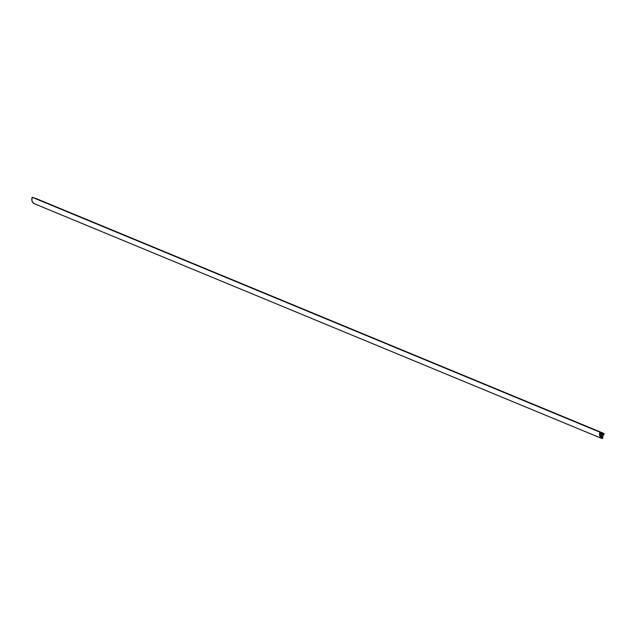 <?xml version="1.0" encoding="UTF-8"?>
<svg xmlns="http://www.w3.org/2000/svg" width="636" height="636" viewBox="0 0 636 636"><rect width="100%" height="100%" fill="white"/><g stroke="black" fill="none" stroke-linecap="round" stroke-linejoin="round"><path stroke-width="0.95" d="M600.782 436.479A1.097 0.906 -67.5 0 1 600.289 435.159L600.964 437.274L602.244 438.172L602.483 437.504L601.743 436.177L602.014 434.889L601.044 434.396L600.718 432.814L600.153 432.631L600.01 435.064A3.824 3.164 -67.5 0 1 600.153 432.631L600.718 432.814L601.044 434.396A1.097 0.906 -67.5 0 1 601.743 436.177L600.209 435.541L601.743 436.177L602.244 438.172A3.856 3.18 -67.5 0 1 602.053 438.101A3.856 3.18 -67.5 0 1 600.662 436.813L600.782 436.479M601.1 433.863L602.395 434.396L603.143 433.935L600.861 432.989L603.143 433.935L602.626 433.06L604.2 433.577L603.532 435.453L603.564 434.475L602.562 434.857L602.038 436.352L602.372 437.226L603.047 436.829L602.379 438.713A5.454 4.508 -67.5 0 1 602.117 438.609A5.454 4.508 -67.5 0 1 599.915 432.17L601.489 432.687L600.813 433.108L601.147 433.99L602.395 434.396L601.1 433.863M33.74 197.804L599.915 432.17L32.174 197.287A5.454 4.508 112.5 0 0 34.368 203.735A5.454 4.508 112.5 0 0 34.638 203.83L32.834 202.558L31.88 200.38L32.174 197.287L33.74 197.804M602.061 436.415L603.047 436.829L602.061 436.415M602.077 436.447L602.761 436.733L602.077 436.447M602.372 437.226L603.047 436.829L602.379 438.713L600.575 437.441L599.573 433.72L599.915 432.17L601.489 432.687L600.813 433.108L601.147 433.99L602.395 434.396L603.143 433.935L601.394 432.941L602.626 433.06L34.885 198.178L604.2 433.577L36.451 198.694L604.2 433.577L603.532 435.453L602.499 435.056L603.246 435.366L603.564 434.475L602.562 434.857L602.038 436.352L602.372 437.226M36.451 198.694L34.853 198.265L36.451 198.694M599.899 433.927L601.044 434.396L599.899 433.927M600.05 432.973L600.583 433.195L600.05 432.973M600.678 436.781L602.212 437.417L600.678 436.781M602.117 438.609L34.368 203.735"/></g></svg>
